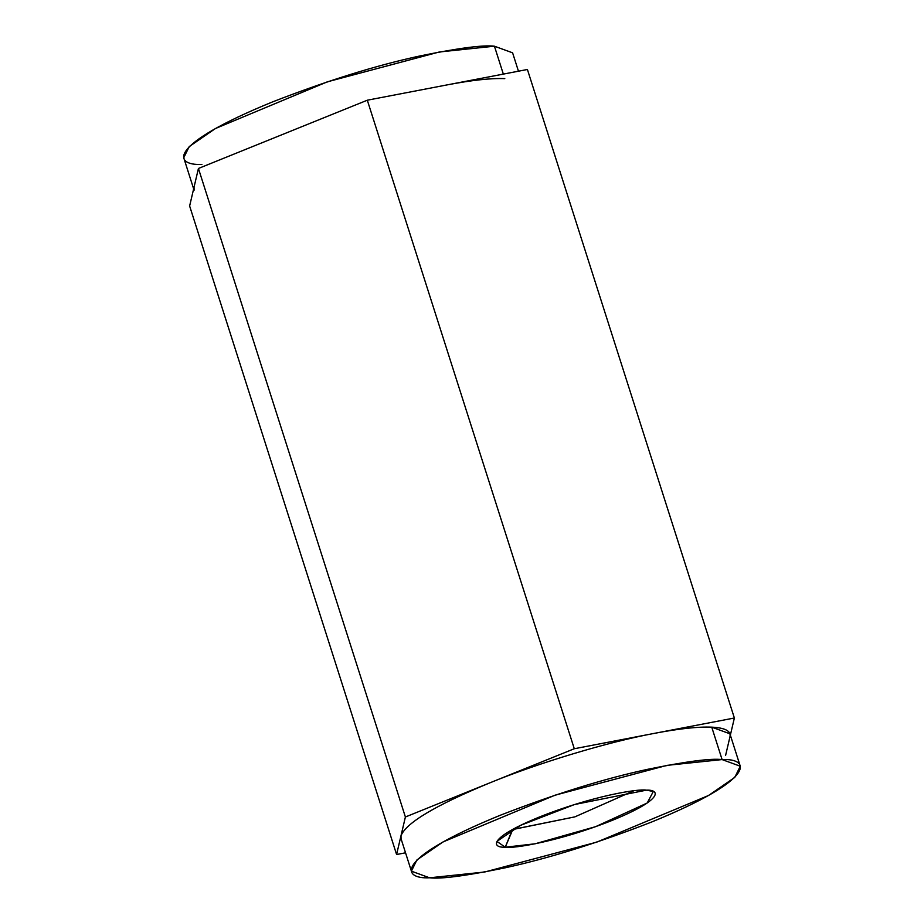 <?xml version="1.0" encoding="UTF-8"?>
<svg xmlns="http://www.w3.org/2000/svg" width="924" height="924" viewBox="0 0 924 924"><rect width="100%" height="100%" fill="white"/><g stroke="black" fill="none" stroke-linecap="round" stroke-linejoin="round"><path stroke-width="1.39" d="M201.906 164.426C173.897 165.812 165.292 145.715 272.522 101.917C326.946 80.735 376.033 65.419 419.796 55.983C458.35 48.083 483.229 44.826 494.432 46.2L439.327 51.987L327.373 81.82L215.431 128.528L189.224 146.593L183.737 157.785L193.647 188.854M740.263 766.215L729.914 733.783L711.746 727.153L722.094 759.574L740.263 766.215L734.776 777.407L708.569 795.472L596.627 842.18L484.673 872.013L429.568 877.8L411.399 871.17L416.897 859.967L443.093 841.903L555.035 795.194L666.989 765.361L722.094 759.574C710.903 758.2 686.024 761.457 647.458 769.357C603.695 778.805 554.608 794.109 500.196 815.291C392.966 859.089 401.57 879.186 429.568 877.8C440.771 879.174 465.65 875.917 504.204 868.017C547.967 858.581 597.054 843.266 651.478 822.083C758.708 778.285 750.103 758.188 722.094 759.574L711.746 727.153C698.128 726.599 678.99 728.666 654.331 733.367C608.535 741.81 538.334 762.935 489.847 782.859C435.712 805.197 406.098 822.834 400.993 835.758C406.098 822.834 435.712 805.197 489.847 782.859L405.393 816.989L396.592 854.515L405.544 852.806L396.592 854.515L189.628 205.994L198.429 168.468L189.628 205.994L396.592 854.515L405.393 816.989L198.429 168.468L367.313 100.208L527.408 69.485L367.313 100.208L574.289 748.74L367.313 100.208L198.429 168.468L405.393 816.989L574.289 748.74L734.372 718.006L730.353 735.146L734.372 718.006L527.408 69.485L734.372 718.006L574.289 748.74L489.847 782.859C538.334 762.935 608.535 741.81 654.331 733.367C678.99 728.666 698.128 726.599 711.746 727.153C725.109 727.812 731.184 731.011 729.972 736.763L725.571 755.532L729.972 736.763M505.243 847.216C491.73 847.886 487.583 838.184 539.327 817.047C592.076 795.957 638.576 788.53 646.419 790.159C659.932 789.489 664.09 799.191 612.335 820.327C559.597 841.418 513.086 848.844 505.243 847.216L535.077 843.797L595.622 826.668L647.181 803.025L653.326 791.487L646.419 790.159L574.497 804.538L520.397 825.409L496.904 841.406L505.243 847.216L512.808 829.521L574.855 816.874L633.737 790.794L574.855 816.874L512.473 829.498L505.243 847.216M400.993 835.758L401.051 838.738L411.399 871.17M504.781 78.621C491.152 78.066 472.014 80.145 447.366 84.846C472.014 80.145 491.152 78.066 504.781 78.621M503.337 74.105L494.432 46.2L503.337 74.105M518.456 71.194L512.601 52.83L494.432 46.2M194.086 190.217L194.028 187.237"/></g></svg>
